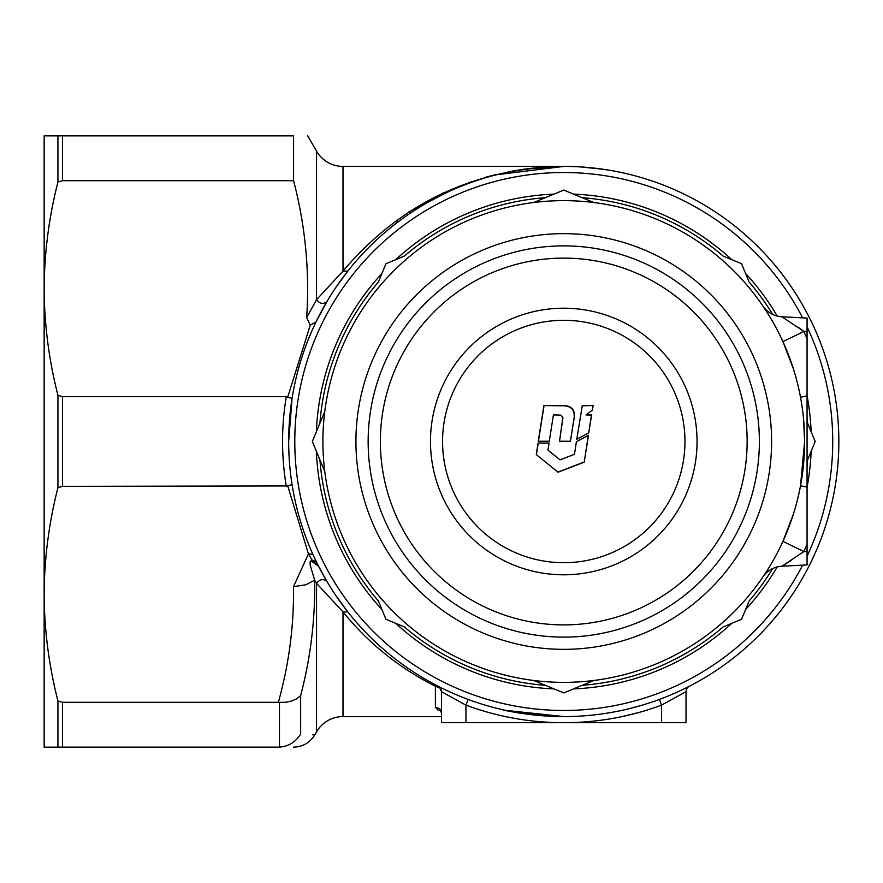 <?xml version="1.0" encoding="UTF-8"?>
<svg xmlns="http://www.w3.org/2000/svg" width="883" height="883" viewBox="0 0 883 883"><rect width="100%" height="100%" fill="white"/><g stroke="black" fill="none" stroke-linecap="round" stroke-linejoin="round"><path stroke-width="1.32" d="M553.983 688.883A247.582 247.582 0 0 1 395.75 623.343M381.92 609.513A247.582 247.582 0 0 1 316.379 451.279M316.379 431.721A247.582 247.582 0 0 1 381.92 273.487M395.75 259.657A247.582 247.582 0 0 1 553.983 194.117M44.15 178.642L44.15 288.675L44.15 178.642M287.737 485.926L62.494 486.345L57.936 487.67L57.936 395.33C48.918 360.043 44.327 324.491 44.15 288.675C44.327 252.847 48.929 217.295 57.936 182.019L57.936 135.85L44.15 135.85L44.15 747.15L57.936 747.15L57.936 700.981L62.494 702.305L278.344 702.305C288.984 664.303 294.039 625.76 293.509 586.665L308.421 553.884L287.737 485.926L292.052 484.469M325.352 580.065L325.352 578.74L325.352 580.065M665.208 697.195L659.446 699.413L661.566 705.142L686.025 691.687L686.025 722.702L441.5 722.702L441.5 691.687L465.948 705.142L465.948 722.702M57.936 182.019L62.494 180.695L293.586 180.695C305.386 225.905 309.745 271.534 306.655 317.571L316.533 299.679L316.533 151.125A30.563 30.563 0 0 0 343.001 166.412L563.762 166.412A275.088 275.088 0 0 1 838.85 441.5A275.088 275.088 0 0 1 563.762 716.588A275.088 275.088 0 0 1 288.675 441.5A275.088 275.088 0 0 1 563.762 166.412A275.088 275.088 0 0 1 838.85 441.5A275.088 275.088 0 0 1 563.762 716.588L520.97 713.387M398.708 221.434L395.043 221.434M441.047 711.146L437.681 709.877L435.385 707.062L435.385 686.246C399.149 667.934 368.354 643.144 343.001 611.897L343.001 716.588A30.563 30.563 0 0 0 316.533 731.875L316.533 583.321L314.679 580.208C315.253 619.358 310.573 657.824 300.65 695.616L300.65 733.95C319.326 735.23 319.326 735.23 300.65 733.95C295.849 741.963 288.785 746.356 279.469 747.128L279.469 702.349L278.344 702.305M343.001 716.588L441.5 716.588M563.586 166.412L524.436 169.117L508.707 171.732M496.489 174.404L485.882 177.174M471.975 181.479L442.714 193.2L408.399 212.207M659.303 183.532L664.579 185.551M580.539 166.92L603.652 169.315M590.97 167.759L608.519 170.077M641.798 705.285L628.806 708.784M645.793 178.929L653.541 181.479M618.486 171.909L623.762 173.035M670.716 694.943L675.771 692.758M429.028 201.666L444.646 193.543M563.52 166.412L563.762 166.412C473.917 168.498 400.33 203.399 343.001 271.103L316.533 299.679C320.021 304.006 323.531 304.547 327.085 301.302L315.915 322.14L310.264 325.087L306.655 317.571M496.5 174.757L563.762 166.412A275.088 275.088 0 0 0 288.675 441.5L292.052 398.531L286.291 396.655L62.494 396.655L57.936 395.33M286.291 486.345C281.313 456.323 281.313 426.423 286.291 396.655M686.025 691.687A6.115 6.115 0 0 1 689.347 686.246A6.115 6.115 0 0 0 686.025 691.687L661.566 705.142A281.202 281.202 0 0 1 465.948 705.142L468.078 699.413M293.509 586.665L305.739 584.833L314.679 580.208L310.209 565.275L310.065 561.919L311.059 560.86L318.553 566.18L327.085 581.698C323.531 578.453 320.021 578.994 316.533 583.321L343.001 611.897L347.803 611.897L335.959 595.705M438.818 686.577L438.2 686.257A6.115 6.115 0 0 1 441.5 691.687L439.712 687.846L435.385 686.246L438.178 686.246L440.584 687.471M343.001 166.412L343.001 271.103L347.803 271.103L336.004 287.229M308.421 553.884L312.88 554.325L316.28 561.61L311.986 560.01L308.421 553.895M316.28 561.621L317.383 563.862M443.465 688.895L447.195 690.672M451.743 692.747L456.82 694.954M503.155 710.12L520.517 713.309M293.586 180.695L293.586 135.85L57.936 135.85M293.586 135.85C312.262 135.85 312.262 135.85 293.586 135.85M279.469 747.128L57.936 747.15M316.533 731.875L314.767 734.932L312.483 734.755M57.936 487.67C48.918 522.935 44.327 558.486 44.15 594.325C44.327 630.175 48.929 665.727 57.936 700.981M573.542 194.117A247.582 247.582 0 0 1 731.775 259.657M745.605 273.487A247.582 247.582 0 0 1 777.217 316.059M807.062 395.672A247.582 247.582 0 0 1 811.146 431.721M811.146 451.279A247.582 247.582 0 0 1 807.062 487.328M777.217 566.941A247.582 247.582 0 0 1 745.605 609.513M731.775 623.343A247.582 247.582 0 0 1 573.542 688.883M642.802 704.987L633.994 707.471M802.636 317.858A268.973 268.973 0 0 0 294.79 441.5A268.973 268.973 0 0 0 563.762 710.473L568.597 710.429M568.663 710.429L572.603 710.329M279.469 702.349L285.849 702.25L291.754 701.014L296.798 698.751L300.65 695.616M327.085 581.698L318.564 566.202L311.986 560.01L311.876 561.202M435.385 707.062L439.712 708.795L441.5 712.967L441.025 710.672M438.189 686.257L438.189 686.257A6.115 6.115 0 0 1 441.5 691.687A6.115 6.115 0 0 0 438.178 686.246L436.18 685.219M563.762 637.118A195.618 195.618 0 0 0 759.38 441.5A195.618 195.618 0 0 0 563.762 245.882A195.618 195.618 0 0 0 368.145 441.5A195.618 195.618 0 0 0 563.762 637.118M563.762 233.653A207.847 207.847 0 0 1 771.61 441.5A207.847 207.847 0 0 1 563.762 649.347A207.847 207.847 0 0 1 355.915 441.5A207.847 207.847 0 0 1 563.762 233.653M563.762 624.888A183.388 183.388 0 0 1 380.374 441.5A183.388 183.388 0 0 1 563.762 258.112A183.388 183.388 0 0 1 747.15 441.5A183.388 183.388 0 0 1 563.762 624.888M803.585 419.293L804.612 441.5A240.86 240.86 0 0 1 563.762 682.36A240.86 240.86 0 0 1 322.902 441.5A240.86 240.86 0 0 1 563.762 200.64A240.86 240.86 0 0 1 802.724 471.61L802.724 471.61M319.933 423.145A244.525 244.525 0 0 1 378.365 282.063L385.959 263.719A251.434 251.434 0 0 1 385.981 263.697L404.326 256.103A244.525 244.525 0 0 1 545.407 197.671M582.118 197.671A244.525 244.525 0 0 1 723.199 256.103L741.543 263.697A251.434 251.434 0 0 1 741.554 263.719L749.159 282.063A244.525 244.525 0 0 1 772.68 314.436M807.062 417.074A244.525 244.525 0 0 1 807.592 423.145M324.801 411.39L312.328 441.489A251.434 251.434 0 0 1 312.328 441.5L324.801 471.61M793.42 368.906L782.923 341.611L803.894 331.467L807.062 331.467L807.062 564.91L781.896 566.235L791.002 560.639M782.912 341.589L779.634 334.69M772.868 321.975L769.722 316.633M767.504 313.057L763.431 306.809M763.442 306.809L764.821 308.884M765.34 309.679L766.996 312.251M801.996 406.048L802.25 407.78M802.724 411.39L802.724 411.39A240.86 240.86 0 0 1 803.585 419.27M772.68 568.564A244.525 244.525 0 0 1 749.159 600.937L741.554 619.281A251.434 251.434 0 0 1 741.543 619.303L723.199 626.897A244.525 244.525 0 0 1 582.118 685.329M533.652 202.538L563.751 190.066L593.862 202.538M545.407 685.329A244.525 244.525 0 0 1 404.326 626.897L385.981 619.303A251.434 251.434 0 0 1 385.959 619.281L378.365 600.937A244.525 244.525 0 0 1 319.933 459.855M593.862 680.462L563.773 692.934L533.652 680.462M807.062 461.147L815.197 441.511L807.062 421.853M754.027 589.182A240.86 240.86 0 0 1 711.444 631.764M793.42 514.094L782.923 541.389L803.894 551.533L781.896 566.235A24.448 24.448 0 0 0 762.956 576.908L763.431 576.191M782.912 541.411L779.634 548.31M767.504 569.943L769.744 566.323M764.877 574.038L762.956 576.908A24.448 24.448 0 0 1 781.896 566.235M763.442 576.191L766.996 570.749M772.89 560.992L776.234 554.943M807.062 551.533L803.894 551.533L807.062 544.303L807.062 487.129L800.517 485.738L804.612 441.5A240.86 240.86 0 0 1 563.762 682.36A240.86 240.86 0 0 1 322.902 441.5M807.592 459.855A244.525 244.525 0 0 1 807.062 465.926M807.062 487.129L807.062 338.697L803.894 331.467L781.896 316.765L807.062 318.09L807.062 331.467M802.989 330.761L798.044 327.118M781.896 316.765A24.448 24.448 0 0 1 762.956 306.092A24.448 24.448 0 0 0 781.896 316.765M807.062 395.871L800.517 397.262M582.283 405.562L593.133 405.562L592.372 410.154L585.992 414.955L591.621 414.955L588.707 432.935L576.798 439.259L582.283 405.562M582.25 405.783L593.133 405.562M585.992 414.955L591.444 415.12L588.707 432.935M588.553 432.99L576.72 439.27M592.957 405.783L592.195 410.341M558.045 472.228L536.268 454.59L538.1 443.067L549.083 443.067L547.968 450.109L560.01 459.855L574.48 454.304L576.378 441.721L588.464 435.33L584.215 462.184L558.045 472.228L536.268 454.59M588.321 435.363L584.215 462.184M584.082 462.063L558.089 472.041M536.434 454.513L538.255 443.067M570.407 441.235L573.63 420.838C575.882 410.22 571.599 405.209 560.793 405.794L543.906 405.562L538.288 441.235L549.27 441.235L553.431 414.922L560.848 415.12L562.857 417.449L559.535 441.235L570.451 441.235L573.696 420.705C576.224 409.977 571.919 404.933 560.782 405.573M560.793 405.794L543.906 405.562M544.027 405.783L538.442 441.235M562.89 418.012L559.557 441.235M442.56 441.5A121.203 121.203 0 0 1 563.762 320.297A121.203 121.203 0 0 1 684.965 441.5A121.203 121.203 0 0 1 563.762 562.703A121.203 121.203 0 0 1 442.56 441.5M287.737 397.074L310.264 325.087M661.566 722.702L661.566 705.142M622.074 716.588L637.747 712.791M62.494 396.655L62.494 486.345M62.494 135.85L62.494 180.695M62.494 702.305L62.494 747.15M563.762 710.473A268.973 268.973 0 0 0 802.636 565.142M807.062 556.18A268.973 268.973 0 0 0 807.062 326.82M563.762 308.211A133.289 133.289 0 0 1 697.051 441.5A133.289 133.289 0 0 1 563.762 574.789A133.289 133.289 0 0 1 430.474 441.5A133.289 133.289 0 0 1 563.762 308.211M505.352 710.318L563.762 716.588L521.897 713.387M316.533 151.125L307.703 135.85M314.767 734.932C309.878 742.769 302.825 746.841 293.586 747.15"/></g></svg>
